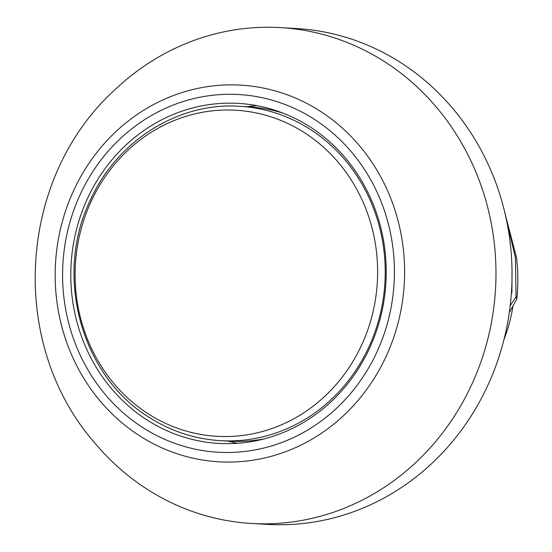 <?xml version="1.0" encoding="UTF-8"?>
<svg xmlns="http://www.w3.org/2000/svg" width="552" height="552" viewBox="0 0 552 552"><rect width="100%" height="100%" fill="white"/><g stroke="black" fill="none" stroke-linecap="round" stroke-linejoin="round"><path stroke-width="0.83" d="M220.586 440.675A167.456 155.043 -86.7 0 0 378.182 321.961A167.456 155.043 -86.7 0 0 310.327 129.43A167.456 155.043 -86.7 0 0 239.699 106.308C178.544 102.01 117.114 140.643 90.493 199.81C53.682 274.827 80.792 375.622 149.081 417.284C171.065 431.298 194.897 439.095 220.586 440.675L229.121 441.165A167.456 155.043 -86.7 0 0 264.553 438.799M283.162 113.181A167.456 155.043 -86.7 0 0 248.234 106.798L239.699 106.308M280.154 27.6L296.21 28.518A248.345 229.936 93.3 0 1 478.908 402.96A248.345 229.936 93.3 0 1 267.865 524.4L251.809 523.482A248.345 229.936 -86.7 0 0 462.852 402.042A248.345 229.936 -86.7 0 0 384.896 61.893A248.345 229.936 -86.7 0 0 280.154 27.6A248.345 229.936 -86.7 0 0 115.437 89.258A248.345 229.936 -86.7 0 0 115.396 89.3M115.437 89.265C17.243 177.923 7.645 343.972 95.192 443.449A248.345 229.936 -86.7 0 0 147.067 489.189A248.345 229.936 -86.7 0 0 251.809 523.482M363.506 360.139A170.292 157.672 -86.7 0 0 238.222 103.383A170.292 157.672 -86.7 0 0 71.091 264.401A170.292 157.672 -86.7 0 0 218.792 443.415A170.292 157.672 -86.7 0 0 363.506 360.139M237.595 443.277A170.292 157.672 93.3 0 1 227.803 441.089M246.916 106.722A170.292 157.672 93.3 0 1 256.894 105.66M510.186 305.76L516.058 296.762A66.054 22.114 -57.3 0 1 516.789 299.149L509.275 312.646M511.456 291.973L511.939 292.174L511.345 293.547M503.921 339.735A153.263 141.905 -86.7 0 0 512.981 305.994M516.789 299.149A166.766 154.401 -86.7 0 0 516.444 257.204L505.08 213.741M506.446 219.924L515.416 257.736L516.058 296.762M511.994 269.459L511.939 292.174M148.164 413.779A163.316 151.213 93.3 0 1 96.897 190.088A163.316 151.213 93.3 0 1 304.566 132.777A163.316 151.213 93.3 0 1 355.833 356.468A163.316 151.213 93.3 0 1 148.164 413.779M320.215 111.187A188.646 174.66 93.3 0 1 379.431 369.571A188.646 174.66 93.3 0 1 139.552 435.769A188.646 174.66 93.3 0 1 80.337 177.385A188.646 174.66 93.3 0 1 320.215 111.187M142.726 427.517A179.145 165.869 93.3 0 1 148.405 117.314A179.145 165.869 93.3 0 1 394.383 275.365A179.145 165.869 93.3 0 1 142.726 427.517"/></g></svg>
